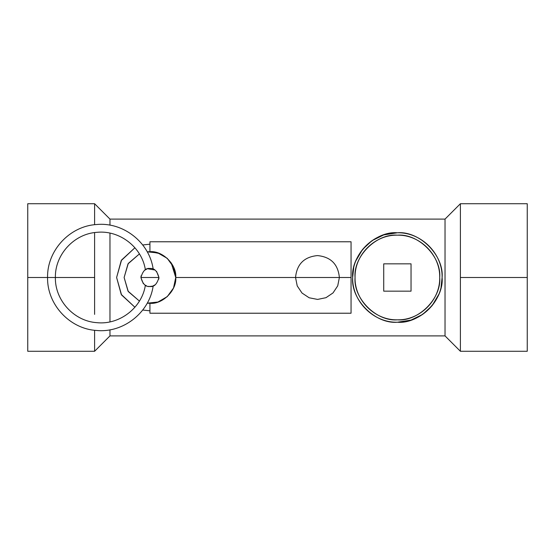 <?xml version="1.0" encoding="UTF-8"?>
<svg xmlns="http://www.w3.org/2000/svg" width="555" height="555" viewBox="0 0 555 555"><rect width="100%" height="100%" fill="white"/><g stroke="black" fill="none" stroke-linecap="round" stroke-linejoin="round"><path stroke-width="0.83" d="M171.19 262.848L175.748 277.5L173.521 266.997L167.208 258.311L157.904 252.948L147.221 251.824L150.141 251.686M139.416 253.926L128.281 263.445L124.119 277.5L128.281 263.445L139.416 253.926L128.025 263.847L124.119 277.5L128.281 291.555L139.416 301.074L128.281 291.555L124.119 277.5L128.025 291.153L139.416 301.074M150.148 251.686L159.445 253.503L167.464 258.547M167.367 296.543L158.008 302.024L147.221 303.176L157.904 302.052L167.208 296.689L173.521 288.003L175.748 277.5L173.611 287.788M147.221 251.824L149.933 251.686C162.705 250.527 176.906 264.728 175.748 277.5C176.906 290.272 162.705 304.473 149.933 303.314L147.221 303.176M149.933 277.5L158.938 277.5C157.03 284.16 154.033 287.164 149.933 286.505C145.708 287.046 142.711 284.042 140.928 277.5L149.933 277.5L140.928 277.5C142.836 270.84 145.84 267.836 149.933 268.495C154.158 267.954 157.162 270.958 158.938 277.5L149.933 277.5M150.759 286.47L150.107 286.505M148.442 286.38L149.656 286.498M140.928 277.66L143.294 283.584M144.91 284.972L146.603 285.867M150.017 286.505L152.139 286.234M152.93 285.991L155.456 284.618M158.785 279.172L158.938 277.5L156.579 271.416M149.108 268.53L149.76 268.495M154.963 270.028L147.727 268.766M146.943 269.008L144.418 270.382M141.088 275.828L140.928 277.5M145.361 269.744L145.361 269.744C141.969 247.183 119.492 229.867 96.813 232.337C74.044 233.787 54.862 254.696 55.382 277.5C54.862 254.696 74.044 233.787 96.813 232.337C119.492 229.867 141.969 247.183 145.361 269.744L145.597 269.605M149.018 268.544L150.613 268.523M149.933 303.314C149.933 316.433 149.933 316.433 149.933 303.314L149.933 313.221L351.058 313.221L351.058 241.779L351.058 277.5L175.748 277.5L351.058 277.5L351.058 313.221L351.058 241.779L149.933 241.779L149.933 251.686C149.933 238.567 149.933 238.567 149.933 251.686M317.578 299.416L309.156 297.778L302.01 293.04L297.223 285.915L295.544 277.5C296.849 264.187 304.147 256.889 317.46 255.584C330.773 256.889 338.071 264.187 339.376 277.5L337.724 285.846L333.021 292.929L325.972 297.688L317.585 299.416M149.933 244.179L142.718 244.97L149.933 244.179M134.914 247.759L121.559 260.038L116.612 277.5L121.559 294.962L134.914 307.241L121.233 294.421L116.612 277.5L121.233 260.579L134.914 247.759M142.718 310.03L149.933 310.821L142.718 310.03M149.545 286.498L152.403 286.158M47.57 277.5L27.75 277.5L27.75 351.273L27.75 203.727L94.607 203.727L94.607 224.72L94.607 203.727L27.75 203.727L27.75 277.5L47.57 277.5C46.96 304.362 69.666 328.942 96.487 330.468C123.217 333.208 149.524 312.521 153.166 285.908C149.524 312.521 123.217 333.208 96.487 330.468C69.666 328.942 46.96 304.362 47.57 277.5L55.375 277.5C54.862 300.304 74.044 321.213 96.813 322.663C119.492 325.133 141.969 307.817 145.361 285.256C141.969 307.817 119.492 325.133 96.813 322.663C74.044 321.213 54.862 300.304 55.375 277.5L47.57 277.5C46.96 250.638 69.666 226.058 96.487 224.532C123.217 221.792 149.524 242.479 153.166 269.092C149.524 242.479 123.217 221.792 96.487 224.532C69.666 226.058 46.96 250.638 47.577 277.5M442.106 277.5C442.723 253.6 421.28 232.156 397.38 232.774C373.48 232.156 352.036 253.6 352.654 277.5C352.036 301.4 373.48 322.844 397.38 322.226C421.28 322.844 442.723 301.4 442.106 277.5C444.104 299.631 419.511 324.224 397.38 322.226C375.249 324.224 350.656 299.631 352.654 277.5C350.656 255.369 375.249 230.776 397.38 232.774C419.511 230.776 444.104 255.369 442.106 277.5L441.038 287.219M439.706 277.5C440.288 254.884 419.996 234.592 397.38 235.174C374.764 234.592 354.472 254.884 355.054 277.5C354.472 254.884 374.764 234.592 397.38 235.174C419.996 234.592 440.288 254.884 439.706 277.5C440.288 300.116 419.996 320.408 397.38 319.826C374.764 320.408 354.472 300.116 355.054 277.5C354.472 300.116 374.764 320.408 397.38 319.826C419.996 320.408 440.288 300.116 439.706 277.5C441.6 298.444 418.324 321.72 397.38 319.826C376.436 321.72 353.16 298.444 355.054 277.5C353.16 256.556 376.436 233.28 397.38 235.174C418.324 233.28 441.6 256.556 439.706 277.5M411.04 263.84L383.72 263.84L383.72 291.16L411.04 291.16L411.04 263.84L411.04 291.16L383.72 291.16L383.72 263.84L411.04 263.84M527.25 351.273L527.25 203.727L460.393 203.727L460.393 351.273L527.25 351.273L460.393 351.273L460.393 203.727L527.25 203.727L527.25 277.5L460.393 277.5L527.25 277.5L527.25 351.273M27.75 351.273L94.607 351.273L27.75 351.273M94.607 314.387L94.607 277.5L94.607 314.387M94.607 330.28L94.607 351.273L94.607 330.28M55.382 277.5L94.607 277.5L94.607 232.587L94.607 277.5L55.375 277.5M460.393 351.273L445.027 335.9L445.027 219.1L460.393 203.727L445.027 219.1L445.027 335.9L109.973 335.9L94.607 351.273L109.973 335.9L109.973 329.816L109.973 335.9L445.027 335.9M109.973 219.1L109.973 225.184L109.973 219.1L445.027 219.1L109.973 219.1L94.607 203.727L109.973 219.1M109.973 233.128L109.973 321.872L109.973 233.128M397.38 232.774L383.741 234.904L372.044 240.641L362.637 249.334L355.915 260.732M353.722 267.781L352.654 277.5M397.38 322.226L411.019 320.096L422.716 314.359L432.123 305.666L438.845 294.268"/></g></svg>
